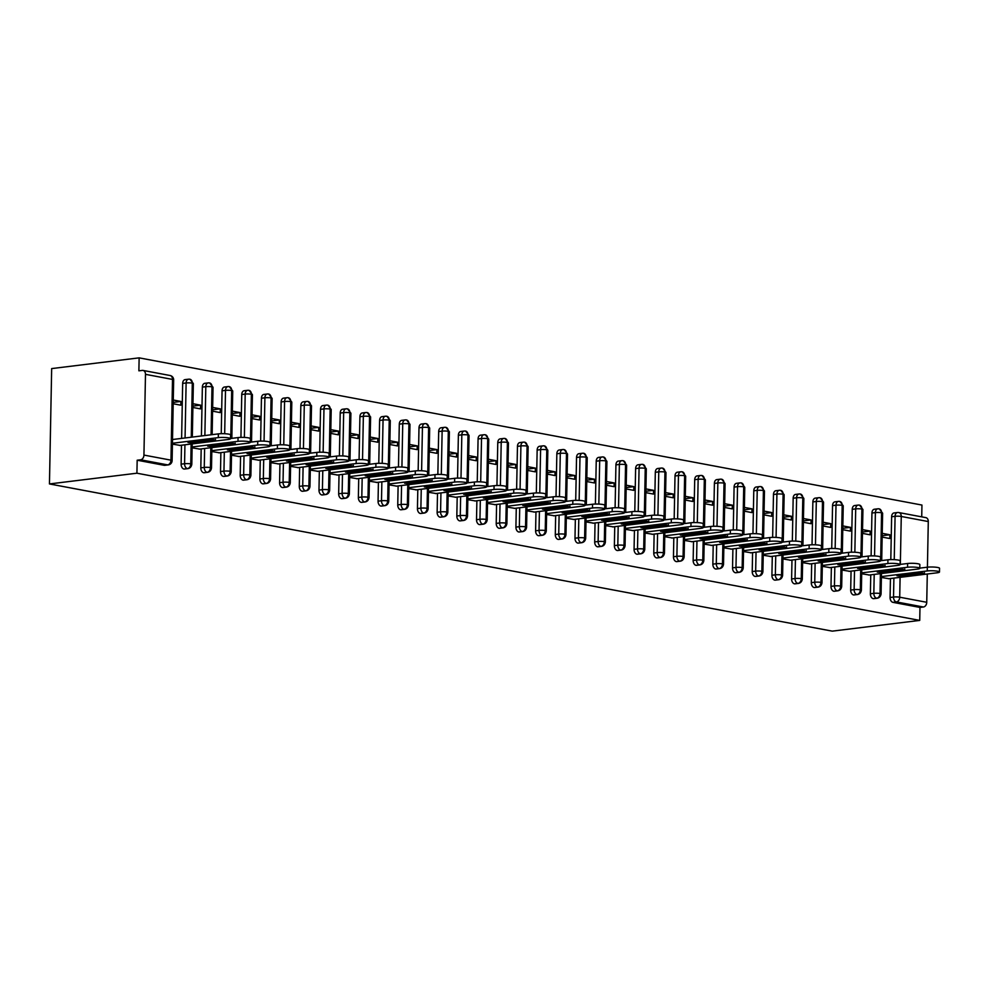 <?xml version="1.0" encoding="UTF-8"?>
<svg xmlns="http://www.w3.org/2000/svg" width="989" height="989" viewBox="0 0 989 989"><rect width="100%" height="100%" fill="white"/><g stroke="black" fill="none" stroke-linecap="round" stroke-linejoin="round"><path stroke-width="1.48" d="M921.723 516.864L921.946 505.058L139.14 357.857L51.663 368.588L49.45 483.942L832.256 631.143L919.733 620.412L136.915 473.199L49.45 483.942M145.482 374.337L143.937 455.076L170.961 460.157L172.506 379.417L145.482 374.337A4.376 3.19 -79.3 0 0 143.059 370.43A4.376 3.19 -79.3 0 0 142.329 370.405L138.88 370.826L139.14 357.857M164.199 465.312L167.648 464.879A4.376 2.93 83 0 0 168.266 464.904L164.817 465.325A4.376 2.93 -97 0 1 164.199 465.312L137.174 460.219L136.915 473.199M168.266 464.904A4.376 4.376 0 0 0 172.111 460.639A4.376 0.68 1.1 0 0 170.961 460.157A4.376 3.19 -79.3 0 1 167.648 464.879L140.611 459.798L137.174 460.219M140.611 459.798A4.376 3.19 -79.3 0 0 143.937 455.076M900.089 577.341L899.718 597.208L926.742 602.289L927.286 574.016M927.422 567.192L928.288 521.549L901.263 516.468L900.349 564.398M894.241 559.638L895.082 516.307A4.376 2.93 -97 0 1 897.493 512.512A4.376 2.93 -97 0 1 898.111 512.537A4.376 3.19 100.7 0 1 898.84 512.562L925.865 517.643A4.376 3.19 100.7 0 1 928.288 521.549M926.742 602.289A4.376 3.19 100.7 0 1 923.429 607.011L919.98 607.431L919.733 620.412M180.047 445.384L172.42 444.135M173.199 403.759L180.814 405.193L180.888 401.447L173.223 402.387M180.888 401.447L173.273 400.013M891.633 516.728A4.376 2.93 -97 0 1 894.056 512.932L897.493 512.512A4.376 4.376 0 0 1 898.84 512.562A4.376 3.19 100.7 0 1 901.263 516.468A4.376 0.68 1.1 0 0 895.082 516.307L891.633 516.728L890.805 559.601M890.446 578.528L890.075 597.467L893.524 597.047L893.895 578.108M919.98 607.431L892.956 602.35A4.376 2.93 -97 0 1 890.075 597.467M874.548 555.942L875.389 512.599L871.939 513.019A4.376 2.93 -97 0 1 874.363 509.236L877.799 508.816A4.376 2.93 -97 0 1 878.417 508.828A4.376 3.19 100.7 0 1 879.147 508.853A4.376 3.19 100.7 0 1 879.258 508.878A4.376 3.19 100.7 0 1 881.57 512.759L880.655 560.689M880.395 573.645L880.025 593.499A4.376 3.19 100.7 0 1 876.711 598.221A4.376 2.93 83 0 0 877.218 598.234L873.781 598.654A4.376 2.93 -97 0 1 873.262 598.654A4.376 2.93 -97 0 1 870.382 593.771L873.831 593.351L874.202 574.399M871.939 513.019L871.111 555.892M870.753 574.832L870.382 593.771M889.012 578.713L881.384 577.465M882.163 537.089L889.779 538.523L889.853 534.765L882.237 533.343M854.855 552.233L855.695 508.902L852.246 509.323A4.376 2.93 -97 0 1 854.669 505.527L858.106 505.107A4.376 2.93 -97 0 1 858.724 505.132A4.376 3.19 100.7 0 1 859.453 505.144A4.376 3.19 100.7 0 1 859.565 505.169A4.376 3.19 100.7 0 1 861.876 509.051L860.962 556.992M860.702 569.936L860.331 589.803A4.376 3.19 100.7 0 1 857.018 594.525A4.376 2.93 83 0 0 857.525 594.525L854.088 594.945A4.376 2.93 -97 0 1 853.569 594.945A4.376 2.93 -97 0 1 850.688 590.062L854.137 589.642L854.508 570.702M852.246 509.323L851.418 552.196M851.059 571.123L850.688 590.062M869.319 575.005L861.691 573.756M862.47 533.38L870.085 534.814L870.159 531.068L862.544 529.634M835.161 548.524L836.002 505.194L832.553 505.614A4.376 2.93 -97 0 1 834.976 501.831L838.425 501.398A4.376 2.93 -97 0 1 839.031 501.423A4.376 3.19 100.7 0 1 839.76 501.448A4.376 3.19 100.7 0 1 839.871 501.472A4.376 3.19 100.7 0 1 842.183 505.354L841.268 553.284M841.009 566.24L840.638 586.094A4.376 3.19 100.7 0 1 837.324 590.816A4.376 2.93 83 0 0 837.831 590.829L834.395 591.249A4.376 2.93 -97 0 1 833.875 591.249A4.376 2.93 -97 0 1 830.995 586.366L834.444 585.933L834.815 566.994M832.553 505.614L831.724 548.487M831.366 567.426L830.995 586.366M849.625 571.296L841.998 570.047M842.776 529.684L850.392 531.118L850.466 527.36L842.851 525.925M815.468 544.828L816.308 501.485L812.859 501.918A4.376 2.93 -97 0 1 815.282 498.122L818.731 497.702A4.376 2.93 -97 0 1 819.337 497.727A4.376 3.19 100.7 0 1 820.066 497.739A4.376 3.19 100.7 0 1 820.178 497.764A4.376 3.19 100.7 0 1 822.489 501.646L821.575 549.587M821.327 562.531L820.944 582.397A4.376 3.19 100.7 0 1 817.631 587.12A4.376 2.93 83 0 0 818.138 587.12L814.701 587.54A4.376 2.93 -97 0 1 814.182 587.54A4.376 2.93 -97 0 1 811.301 582.657L814.751 582.237L815.121 563.297M812.859 501.918L812.031 544.791M811.672 563.718L811.301 582.657M829.932 567.599L822.304 566.351M823.083 525.975L830.698 527.409L830.772 523.663L823.157 522.229M795.774 541.119L796.615 497.788L793.166 498.209A4.376 2.93 -97 0 1 795.589 494.413L799.038 493.993A4.376 2.93 -97 0 1 799.644 494.018A4.376 3.19 100.7 0 1 800.373 494.043A4.376 3.19 100.7 0 1 800.484 494.067A4.376 3.19 100.7 0 1 802.796 497.949L801.881 545.879M801.634 558.834L801.251 578.689A4.376 3.19 100.7 0 1 797.938 583.411A4.376 2.93 83 0 0 798.444 583.423L795.008 583.844A4.376 2.93 -97 0 1 794.488 583.831A4.376 2.93 -97 0 1 791.608 578.961L795.057 578.528L795.428 559.589M793.166 498.209L792.337 541.082M791.979 560.009L791.608 578.961M810.238 563.891L802.611 562.642M803.389 522.279L811.005 523.7L811.079 519.954L803.464 518.52M776.081 537.423L776.921 494.08L773.472 494.512A4.376 2.93 -97 0 1 775.895 490.717L779.344 490.297A4.376 2.93 -97 0 1 779.95 490.309A4.376 3.19 100.7 0 1 780.68 490.334A4.376 3.19 100.7 0 1 780.791 490.359A4.376 3.19 100.7 0 1 783.103 494.24L782.188 542.17M781.94 555.126L781.557 574.992A4.376 3.19 100.7 0 1 778.244 579.715A4.376 2.93 83 0 0 778.751 579.715L775.314 580.135A4.376 2.93 -97 0 1 774.795 580.135A4.376 2.93 -97 0 1 771.914 575.252L775.364 574.832L775.735 555.892M773.472 494.512L772.644 537.386M772.285 556.312L771.914 575.252M790.545 560.194L782.917 558.946M783.696 518.57L791.311 520.004L791.385 516.258L783.77 514.824M756.387 533.714L757.228 490.383L753.779 490.804A4.376 2.93 -97 0 1 756.202 487.008L759.651 486.588A4.376 2.93 -97 0 1 760.257 486.613A4.376 3.19 100.7 0 1 760.986 486.637A4.376 3.19 100.7 0 1 761.097 486.65A4.376 3.19 100.7 0 1 763.409 490.544L762.494 538.473M762.247 551.417L761.864 571.283A4.376 3.19 100.7 0 1 758.551 576.006A4.376 2.93 83 0 0 759.058 576.006L755.621 576.439A4.376 2.93 -97 0 1 755.101 576.426A4.376 2.93 -97 0 1 752.221 571.543L755.67 571.123L756.041 552.183M753.779 490.804L752.95 533.677M752.592 552.604L752.221 571.543M770.851 556.486L763.224 555.237M764.003 514.861L771.618 516.295L771.692 512.549L764.077 511.115M736.694 530.017L737.534 486.675L734.085 487.095A4.376 2.93 -97 0 1 736.508 483.312L739.957 482.892A4.376 2.93 -97 0 1 740.563 482.904A4.376 3.19 100.7 0 1 741.293 482.929A4.376 3.19 100.7 0 1 741.404 482.953A4.376 3.19 100.7 0 1 743.716 486.835L742.801 534.765M742.554 547.721L742.17 567.575A4.376 3.19 100.7 0 1 738.857 572.297A4.376 2.93 83 0 0 739.364 572.31L735.927 572.73A4.376 2.93 -97 0 1 735.408 572.73A4.376 2.93 -97 0 1 732.54 567.847L735.977 567.426L736.348 548.487M734.085 487.095L733.257 529.968M732.898 548.907L732.54 567.847M751.158 552.789L743.53 551.541M744.309 511.165L751.924 512.599L751.999 508.841L744.383 507.419M717 526.309L717.841 482.978L714.392 483.398A4.376 2.93 -97 0 1 716.815 479.603L720.264 479.183A4.376 2.93 -97 0 1 720.87 479.208A4.376 3.19 100.7 0 1 721.599 479.22A4.376 3.19 100.7 0 1 721.71 479.245A4.376 3.19 100.7 0 1 724.022 483.127L723.107 531.068M722.86 544.012L722.477 563.878A4.376 3.19 100.7 0 1 719.164 568.601A4.376 2.93 83 0 0 719.671 568.601L716.234 569.021A4.376 2.93 -97 0 1 715.715 569.021A4.376 2.93 -97 0 1 712.846 564.138L716.283 563.718L716.654 544.778M714.392 483.398L713.564 526.272M713.205 545.199L712.846 564.138M731.464 549.08L723.837 547.832M724.616 507.456L732.231 508.89L732.305 505.144L724.69 503.71M697.307 522.6L698.147 479.269L694.698 479.69A4.376 2.93 -97 0 1 697.121 475.907L700.571 475.474A4.376 2.93 -97 0 1 701.176 475.499A4.376 3.19 100.7 0 1 701.906 475.524A4.376 3.19 100.7 0 1 702.017 475.548A4.376 3.19 100.7 0 1 704.329 479.43L703.414 527.36M703.167 540.315L702.783 560.17A4.376 3.19 100.7 0 1 699.47 564.892A4.376 2.93 83 0 0 699.977 564.904L696.54 565.325A4.376 2.93 -97 0 1 696.021 565.325A4.376 2.93 -97 0 1 693.153 560.442L696.59 560.009L696.961 541.07M694.698 479.69L693.87 522.563M693.512 541.502L693.153 560.442M711.771 545.372L704.143 544.123M704.922 503.76L712.537 505.194L712.612 501.435L704.996 500.001M677.613 518.904L678.454 475.561L675.005 475.993A4.376 2.93 -97 0 1 677.428 472.198L680.877 471.778A4.376 2.93 -97 0 1 681.483 471.802A4.376 3.19 100.7 0 1 682.212 471.815A4.376 3.19 100.7 0 1 682.323 471.84A4.376 3.19 100.7 0 1 684.635 475.721L683.72 523.663M683.473 536.607L683.09 556.473A4.376 3.19 100.7 0 1 679.777 561.196A4.376 2.93 83 0 0 680.284 561.196L676.847 561.616A4.376 2.93 -97 0 1 676.328 561.616A4.376 2.93 -97 0 1 673.46 556.733L676.896 556.312L677.267 537.373M675.005 475.993L674.177 518.866M673.818 537.793L673.46 556.733M692.077 541.675L684.45 540.427M685.229 500.051L692.844 501.485L692.918 497.739L685.303 496.305M657.92 515.195L658.761 471.864L655.311 472.285A4.376 2.93 -97 0 1 657.734 468.489L661.184 468.069A4.376 2.93 -97 0 1 661.789 468.094A4.376 3.19 100.7 0 1 662.519 468.118A4.376 3.19 100.7 0 1 662.63 468.143A4.376 3.19 100.7 0 1 664.942 472.025L664.027 519.954M663.78 532.91L663.396 552.764A4.376 3.19 100.7 0 1 660.083 557.487A4.376 2.93 83 0 0 660.603 557.499L657.153 557.92A4.376 2.93 -97 0 1 656.634 557.907A4.376 2.93 -97 0 1 653.766 553.036L657.203 552.604L657.574 533.664M655.311 472.285L654.483 515.158M654.125 534.085L653.766 553.036M672.384 537.967L664.756 536.718M665.535 496.354L673.15 497.776L673.225 494.03L665.609 492.596M638.226 511.498L639.067 468.156L635.618 468.588A4.376 2.93 -97 0 1 638.041 464.793L641.49 464.373A4.376 2.93 -97 0 1 642.096 464.385A4.376 3.19 100.7 0 1 642.825 464.41A4.376 3.19 100.7 0 1 642.937 464.434A4.376 3.19 100.7 0 1 645.248 468.316L644.334 516.246M644.086 529.202L643.703 549.068A4.376 3.19 100.7 0 1 640.39 553.791A4.376 2.93 83 0 0 640.909 553.791L637.46 554.211A4.376 2.93 -97 0 1 636.941 554.211A4.376 2.93 -97 0 1 634.073 549.328L637.509 548.907L637.88 529.968M635.618 468.588L634.79 511.461M634.431 530.388L634.073 549.328M652.691 534.27L645.063 533.022M645.842 492.646L653.457 494.08L653.531 490.334L645.916 488.9M618.533 507.79L619.374 464.459L615.924 464.879A4.376 2.93 -97 0 1 618.348 461.084L621.797 460.664A4.376 2.93 -97 0 1 622.402 460.689A4.376 3.19 100.7 0 1 623.132 460.713A4.376 3.19 100.7 0 1 623.243 460.726A4.376 3.19 100.7 0 1 625.555 464.62L624.64 512.549M624.393 525.505L624.01 545.359A4.376 3.19 100.7 0 1 620.696 550.082A4.376 2.93 83 0 0 621.216 550.082L617.766 550.514A4.376 2.93 -97 0 1 617.247 550.502A4.376 2.93 -97 0 1 614.379 545.619L617.816 545.199L618.187 526.259M615.924 464.879L615.096 507.753M614.738 526.68L614.379 545.619M632.997 530.561L625.369 529.313M626.148 488.937L633.764 490.371L633.838 486.625L626.222 485.191M598.84 504.093L599.68 460.75L596.231 461.171A4.376 2.93 -97 0 1 598.654 457.388L602.103 456.967A4.376 2.93 -97 0 1 602.709 456.98A4.376 3.19 100.7 0 1 603.438 457.005A4.376 3.19 100.7 0 1 603.55 457.029A4.376 3.19 100.7 0 1 605.861 460.911L604.947 508.841M604.699 521.796L604.316 541.651A4.376 3.19 100.7 0 1 601.003 546.373A4.376 2.93 83 0 0 601.522 546.385L598.073 546.806A4.376 2.93 -97 0 1 597.554 546.806A4.376 2.93 -97 0 1 594.686 541.923L598.122 541.502L598.493 522.563M596.231 461.171L595.403 504.044M595.044 522.983L594.686 541.923M613.304 526.865L605.676 525.616M606.455 485.24L614.07 486.675L614.144 482.929L606.529 481.495M579.158 500.385L579.987 457.054L576.538 457.474A4.376 2.93 -97 0 1 578.961 453.679L582.41 453.259A4.376 2.93 -97 0 1 583.016 453.283A4.376 3.19 100.7 0 1 583.745 453.296A4.376 3.19 100.7 0 1 583.856 453.321A4.376 3.19 100.7 0 1 586.168 457.202L585.253 505.144M585.006 518.088L584.623 537.954A4.376 3.19 100.7 0 1 581.309 542.677A4.376 2.93 83 0 0 581.829 542.677L578.38 543.097A4.376 2.93 -97 0 1 577.86 543.097A4.376 2.93 -97 0 1 574.992 538.214L578.429 537.793L578.8 518.854M576.538 457.474L575.709 500.347M575.351 519.274L574.992 538.214M593.61 523.156L585.983 521.908M586.761 481.532L594.377 482.966L594.451 479.22L586.836 477.786M559.465 496.688L560.293 453.345L556.844 453.766A4.376 2.93 -97 0 1 559.267 449.983L562.716 449.55A4.376 2.93 -97 0 1 563.322 449.575A4.376 3.19 100.7 0 1 564.051 449.599A4.376 3.19 100.7 0 1 564.163 449.624A4.376 3.19 100.7 0 1 566.474 453.506L565.56 501.435M565.312 514.391L564.929 534.245A4.376 3.19 100.7 0 1 561.616 538.968A4.376 2.93 83 0 0 562.135 538.98L558.686 539.401A4.376 2.93 -97 0 1 558.167 539.401A4.376 2.93 -97 0 1 555.299 534.517L558.736 534.085L559.106 515.145M556.844 453.766L556.016 496.639M555.657 515.578L555.299 534.517M573.917 519.448L566.289 518.199M567.068 477.835L574.683 479.269L574.757 475.511L567.142 474.077M539.771 492.979L540.6 449.636L537.151 450.069A4.376 2.93 -97 0 1 539.574 446.274L543.023 445.854A4.376 2.93 -97 0 1 543.629 445.878A4.376 3.19 100.7 0 1 544.358 445.891A4.376 3.19 100.7 0 1 544.469 445.915A4.376 3.19 100.7 0 1 546.781 449.797L545.866 497.739M545.619 510.683L545.236 530.549A4.376 3.19 100.7 0 1 541.923 535.272A4.376 2.93 83 0 0 542.442 535.272L538.993 535.692A4.376 2.93 -97 0 1 538.473 535.692A4.376 2.93 -97 0 1 535.605 530.809L539.042 530.388L539.413 511.449M537.151 450.069L536.322 492.942M535.964 511.869L535.605 530.809M554.223 515.751L546.596 514.503M547.374 474.127L554.99 475.561L555.064 471.815L547.449 470.381M520.078 489.271L520.906 445.94L517.457 446.36A4.376 2.93 -97 0 1 519.88 442.565L523.329 442.145A4.376 2.93 -97 0 1 523.947 442.17A4.376 3.19 100.7 0 1 524.664 442.194A4.376 3.19 100.7 0 1 524.776 442.219A4.376 3.19 100.7 0 1 527.088 446.101L526.173 494.03M525.925 506.986L525.542 526.84A4.376 3.19 100.7 0 1 522.229 531.563A4.376 2.93 83 0 0 522.748 531.575L519.299 531.995A4.376 2.93 -97 0 1 518.78 531.983A4.376 2.93 -97 0 1 515.912 527.112L519.349 526.68L519.72 507.74M517.457 446.36L516.629 489.234M516.27 508.161L515.912 527.112M534.53 512.042L526.902 510.794M527.681 470.43L535.296 471.852L535.37 468.106L527.755 466.672M500.385 485.574L501.213 442.231L497.764 442.664A4.376 2.93 -97 0 1 500.187 438.869L503.636 438.448A4.376 2.93 -97 0 1 504.254 438.461A4.376 3.19 100.7 0 1 504.971 438.486A4.376 3.19 100.7 0 1 505.082 438.51A4.376 3.19 100.7 0 1 507.394 442.392L506.479 490.321M506.232 503.277L505.849 523.144A4.376 3.19 100.7 0 1 502.536 527.866A4.376 2.93 83 0 0 503.055 527.866L499.606 528.287A4.376 2.93 -97 0 1 499.086 528.287A4.376 2.93 -97 0 1 496.218 523.404L499.655 522.983L500.026 504.044M497.764 442.664L496.935 485.537M496.577 504.464L496.218 523.404M514.836 508.346L507.209 507.097M507.987 466.721L515.603 468.156L515.677 464.41L508.062 462.976M480.691 481.866L481.519 438.535L478.07 438.955A4.376 2.93 -97 0 1 480.493 435.16L483.942 434.74A4.376 2.93 -97 0 1 484.561 434.764A4.376 3.19 100.7 0 1 485.278 434.789A4.376 3.19 100.7 0 1 485.389 434.801A4.376 3.19 100.7 0 1 487.701 438.696L486.786 486.625M486.539 499.581L486.155 519.435A4.376 3.19 100.7 0 1 482.842 524.158A4.376 2.93 83 0 0 483.361 524.158L479.912 524.59A4.376 2.93 -97 0 1 479.393 524.578A4.376 2.93 -97 0 1 476.525 519.695L479.962 519.274L480.333 500.335M478.07 438.955L477.242 481.828M476.883 500.755L476.525 519.695M495.143 504.637L487.515 503.389M488.294 463.013L495.909 464.447L495.983 460.701L488.368 459.267M460.998 478.169L461.826 434.826L458.377 435.247A4.376 2.93 -97 0 1 460.8 431.464L464.249 431.043A4.376 2.93 -97 0 1 464.867 431.056A4.376 3.19 100.7 0 1 465.584 431.08A4.376 3.19 100.7 0 1 465.695 431.105A4.376 3.19 100.7 0 1 468.007 434.987L467.092 482.916M466.845 495.872L466.462 515.726A4.376 3.19 100.7 0 1 463.149 520.449A4.376 2.93 83 0 0 463.668 520.461L460.219 520.882A4.376 2.93 -97 0 1 459.7 520.882A4.376 2.93 -97 0 1 456.831 515.998L460.268 515.578L460.639 496.639M458.377 435.247L457.548 478.132M457.19 497.059L456.831 515.998M475.449 500.941L467.822 499.692M468.601 459.316L476.216 460.75L476.29 457.005L468.675 455.57M441.304 474.46L442.132 431.13L438.683 431.55A4.376 2.93 -97 0 1 441.106 427.755L444.556 427.335A4.376 2.93 -97 0 1 445.174 427.359A4.376 3.19 100.7 0 1 445.891 427.372A4.376 3.19 100.7 0 1 446.002 427.396A4.376 3.19 100.7 0 1 448.314 431.291L447.399 479.22M447.152 492.163L446.768 512.03A4.376 3.19 100.7 0 1 443.455 516.753A4.376 2.93 83 0 0 443.974 516.753L440.525 517.173A4.376 2.93 -97 0 1 440.006 517.173A4.376 2.93 -97 0 1 437.138 512.29L440.575 511.869L440.946 492.93M438.683 431.55L437.855 474.423M437.497 493.35L437.138 512.29M455.756 497.232L448.128 495.983M448.907 455.608L456.522 457.042L456.597 453.296L448.981 451.862M421.611 470.764L422.439 427.421L418.99 427.841A4.376 2.93 -97 0 1 421.413 424.058L424.862 423.626A4.376 2.93 -97 0 1 425.48 423.651A4.376 3.19 100.7 0 1 426.197 423.675A4.376 3.19 100.7 0 1 426.308 423.7A4.376 3.19 100.7 0 1 428.62 427.582L427.705 475.511M427.458 488.467L427.075 508.321A4.376 3.19 100.7 0 1 423.762 513.044A4.376 2.93 83 0 0 424.281 513.056L420.832 513.476A4.376 2.93 -97 0 1 420.313 513.476A4.376 2.93 -97 0 1 417.445 508.593L420.881 508.161L421.252 489.221M418.99 427.841L418.162 470.715M417.803 489.654L417.445 508.593M436.062 493.523L428.435 492.275M429.214 451.911L436.829 453.345L436.903 449.587L429.288 448.165M401.917 467.055L402.746 423.725L399.296 424.145A4.376 2.93 -97 0 1 401.719 420.35L405.169 419.929A4.376 2.93 -97 0 1 405.787 419.954A4.376 3.19 100.7 0 1 406.504 419.966A4.376 3.19 100.7 0 1 406.615 419.991A4.376 3.19 100.7 0 1 408.927 423.873L408.012 471.815M407.765 484.758L407.381 504.625A4.376 3.19 100.7 0 1 404.068 509.347A4.376 2.93 83 0 0 404.588 509.347L401.138 509.768A4.376 2.93 -97 0 1 400.619 509.768A4.376 2.93 -97 0 1 397.751 504.885L401.188 504.464L401.559 485.525M399.296 424.145L398.468 467.018M398.11 485.945L397.751 504.885M416.369 489.827L408.741 488.578M409.52 448.202L417.135 449.636L417.21 445.891L409.594 444.457M382.224 463.347L383.052 420.016L379.603 420.436A4.376 2.93 -97 0 1 382.026 416.653L385.475 416.221A4.376 2.93 -97 0 1 386.093 416.245A4.376 3.19 100.7 0 1 386.81 416.27A4.376 3.19 100.7 0 1 386.922 416.295A4.376 3.19 100.7 0 1 389.233 420.177L388.318 468.106M388.071 481.062L387.688 500.916A4.376 3.19 100.7 0 1 384.375 505.639A4.376 2.93 83 0 0 384.894 505.651L381.445 506.071A4.376 2.93 -97 0 1 380.926 506.059A4.376 2.93 -97 0 1 378.058 501.188L381.494 500.755L381.865 481.816M379.603 420.436L378.775 463.309M378.416 482.236L378.058 501.188M396.676 486.118L389.048 484.87M389.827 444.506L397.442 445.928L397.516 442.182L389.901 440.748M362.53 459.65L363.359 416.307L359.909 416.74A4.376 2.93 -97 0 1 362.333 412.945L365.782 412.524A4.376 2.93 -97 0 1 366.4 412.537A4.376 3.19 100.7 0 1 367.117 412.561A4.376 3.19 100.7 0 1 367.228 412.586A4.376 3.19 100.7 0 1 369.54 416.468L368.625 464.397M368.378 477.353L367.995 497.22A4.376 3.19 100.7 0 1 364.681 501.942A4.376 2.93 83 0 0 365.201 501.942L361.751 502.363A4.376 2.93 -97 0 1 361.232 502.363A4.376 2.93 -97 0 1 358.364 497.479L361.801 497.059L362.172 478.12M359.909 416.74L359.081 459.613M358.723 478.54L358.364 497.479M376.982 482.422L369.354 481.173M370.133 440.797L377.749 442.231L377.823 438.486L370.207 437.051M342.837 455.941L343.665 412.611L340.216 413.031A4.376 2.93 -97 0 1 342.639 409.236L346.088 408.816A4.376 2.93 -97 0 1 346.706 408.84A4.376 3.19 100.7 0 1 347.423 408.865A4.376 3.19 100.7 0 1 347.535 408.89A4.376 3.19 100.7 0 1 349.846 412.772L348.932 460.701M348.684 473.657L348.301 493.511A4.376 3.19 100.7 0 1 344.988 498.233A4.376 2.93 83 0 0 345.507 498.233L342.058 498.666A4.376 2.93 -97 0 1 341.539 498.654A4.376 2.93 -97 0 1 338.671 493.771L342.12 493.35L342.478 474.411M340.216 413.031L339.388 455.904M339.029 474.831L338.671 493.771M357.289 478.713L349.661 477.464M350.44 437.089L358.055 438.523L358.129 434.777L350.514 433.343M323.143 452.245L323.972 408.902L320.523 409.322A4.376 2.93 -97 0 1 322.946 405.539L326.395 405.119A4.376 2.93 -97 0 1 327.013 405.131A4.376 3.19 100.7 0 1 327.73 405.156A4.376 3.19 100.7 0 1 327.841 405.181A4.376 3.19 100.7 0 1 330.153 409.063L329.238 456.992M328.991 469.948L328.608 489.802A4.376 3.19 100.7 0 1 325.294 494.525A4.376 2.93 83 0 0 325.814 494.537L322.365 494.957A4.376 2.93 -97 0 1 321.845 494.957A4.376 2.93 -97 0 1 318.977 490.074L322.426 489.654L322.785 470.715M320.523 409.322L319.694 452.208M319.336 471.135L318.977 490.074M337.595 475.017L329.967 473.768M330.746 433.392L338.362 434.826L338.436 431.08L330.821 429.646M303.45 448.536L304.278 405.206L300.829 405.626A4.376 2.93 -97 0 1 303.252 401.831L306.701 401.41A4.376 2.93 -97 0 1 307.319 401.435A4.376 3.19 100.7 0 1 308.036 401.447A4.376 3.19 100.7 0 1 308.148 401.472A4.376 3.19 100.7 0 1 310.459 405.366L309.545 453.296M309.297 466.239L308.914 486.106A4.376 3.19 100.7 0 1 305.601 490.828A4.376 2.93 83 0 0 306.12 490.828L302.671 491.261A4.376 2.93 -97 0 1 302.152 491.249A4.376 2.93 -97 0 1 299.284 486.365L302.733 485.945L303.091 467.006M300.829 405.626L300.013 448.499M299.642 467.426L299.284 486.365M317.902 471.308L310.274 470.059M311.053 429.683L318.668 431.117L318.742 427.372L311.127 425.938M283.756 444.84L284.585 401.497L281.136 401.917A4.376 2.93 -97 0 1 283.559 398.134L287.008 397.702A4.376 2.93 -97 0 1 287.626 397.726A4.376 3.19 100.7 0 1 288.343 397.751A4.376 3.19 100.7 0 1 288.454 397.776A4.376 3.19 100.7 0 1 290.766 401.658L289.851 449.587M289.604 462.543L289.221 482.397A4.376 3.19 100.7 0 1 285.908 487.12A4.376 2.93 83 0 0 286.427 487.132L282.978 487.552A4.376 2.93 -97 0 1 282.458 487.552A4.376 2.93 -97 0 1 279.59 482.669L283.039 482.249L283.398 463.297M281.136 401.917L280.32 444.79M279.949 463.73L279.59 482.669M298.208 467.599L290.581 466.351M291.359 425.987L298.975 427.421L299.049 423.663L291.434 422.241M264.063 441.131L264.891 397.801L261.442 398.221A4.376 2.93 -97 0 1 263.865 394.426L267.314 394.005A4.376 2.93 -97 0 1 267.932 394.03A4.376 3.19 100.7 0 1 268.649 394.042A4.376 3.19 100.7 0 1 268.761 394.067A4.376 3.19 100.7 0 1 271.073 397.949L270.158 445.891M269.91 458.834L269.527 478.701A4.376 3.19 100.7 0 1 266.214 483.423A4.376 2.93 83 0 0 266.733 483.423L263.284 483.844A4.376 2.93 -97 0 1 262.765 483.844A4.376 2.93 -97 0 1 259.897 478.96L263.346 478.54L263.704 459.601M261.442 398.221L260.626 441.094M260.255 460.021L259.897 478.96M278.515 463.903L270.887 462.654M271.666 422.278L279.281 423.712L279.355 419.966L271.74 418.532M244.37 437.422L245.198 394.092L241.749 394.512A4.376 2.93 -97 0 1 244.172 390.729L247.621 390.296A4.376 2.93 -97 0 1 248.239 390.321A4.376 3.19 100.7 0 1 248.956 390.346A4.376 3.19 100.7 0 1 249.067 390.371A4.376 3.19 100.7 0 1 251.379 394.252L250.464 442.182M250.217 455.138L249.834 474.992A4.376 3.19 100.7 0 1 246.521 479.714A4.376 2.93 83 0 0 247.04 479.727L243.591 480.147A4.376 2.93 -97 0 1 243.071 480.135A4.376 2.93 -97 0 1 240.203 475.264L243.653 474.831L244.011 455.892M241.749 394.512L240.933 437.385M240.562 456.312L240.203 475.264M258.821 460.194L251.194 458.945M251.972 418.582L259.588 420.004L259.662 416.258L252.047 414.824M224.676 433.726L225.504 390.383L222.055 390.816A4.376 2.93 -97 0 1 224.478 387.02L227.927 386.6A4.376 2.93 -97 0 1 228.546 386.612A4.376 3.19 100.7 0 1 229.263 386.637A4.376 3.19 100.7 0 1 229.374 386.662A4.376 3.19 100.7 0 1 231.686 390.544L230.771 438.486M230.524 451.429L230.14 471.296A4.376 3.19 100.7 0 1 226.827 476.018A4.376 2.93 83 0 0 227.346 476.018L223.897 476.438A4.376 2.93 -97 0 1 223.378 476.438A4.376 2.93 -97 0 1 220.51 471.555L223.959 471.135L224.318 452.196M222.055 390.816L221.239 433.689M220.868 452.616L220.51 471.555M239.128 456.498L231.5 455.249M232.279 414.873L239.894 416.307L239.968 412.561L232.353 411.127M204.871 435.543L205.811 386.687L202.362 387.107A4.376 2.93 -97 0 1 204.785 383.312L208.234 382.891A4.376 2.93 -97 0 1 208.852 382.916A4.376 3.19 100.7 0 1 209.569 382.941A4.376 3.19 100.7 0 1 209.68 382.966A4.376 3.19 100.7 0 1 211.992 386.847L211.077 434.777M210.83 447.733L210.447 467.587A4.376 3.19 100.7 0 1 207.134 472.309A4.376 2.93 83 0 0 207.653 472.309L204.204 472.742A4.376 2.93 -97 0 1 203.685 472.73A4.376 2.93 -97 0 1 200.816 467.846L204.266 467.426L204.624 448.487M202.362 387.107L201.422 435.964M201.175 448.907L200.816 467.846M219.434 452.789L211.807 451.54M212.586 411.164L220.201 412.598L220.275 408.853L212.66 407.419M185.067 437.966L186.117 382.978L182.668 383.398A4.376 2.93 -97 0 1 185.091 379.615L188.54 379.195A4.376 2.93 -97 0 1 189.159 379.207A4.376 3.19 100.7 0 1 189.876 379.232A4.376 3.19 100.7 0 1 189.987 379.257A4.376 3.19 100.7 0 1 192.299 383.139L191.26 437.212M191.137 444.024L190.753 463.89A4.376 3.19 100.7 0 1 187.44 468.601A4.376 2.93 83 0 0 187.959 468.613L184.51 469.033A4.376 2.93 -97 0 1 183.991 469.033A4.376 2.93 -97 0 1 181.123 464.15L184.572 463.73L184.931 444.79M182.668 383.398L181.617 438.387M181.482 445.211L181.123 464.15M199.741 449.093L192.126 447.844M192.892 407.468L200.507 408.902L200.582 405.156L192.966 403.722M187.959 468.613C190.086 468.205 191.372 466.783 191.804 464.348A4.376 0.68 1.1 0 0 190.753 463.89A4.376 0.68 1.1 0 0 184.572 463.73A4.376 2.93 83 0 0 187.44 468.601L183.991 469.033M200.582 405.156L192.917 406.096M220.275 408.853L212.61 409.792M239.968 412.561L232.304 413.501M259.662 416.258L251.997 417.197M279.355 419.966L271.691 420.906M299.049 423.663L291.384 424.602M318.742 427.372L311.078 428.311M338.436 431.08L330.771 432.02M358.129 434.777L350.465 435.716M377.823 438.486L370.158 439.425M397.516 442.182L389.851 443.121M417.21 445.891L409.545 446.83M436.903 449.587L429.238 450.527M456.597 453.296L448.932 454.235M476.29 457.005L468.625 457.944M495.983 460.701L488.319 461.64M515.677 464.41L508.012 465.349M535.37 468.106L527.706 469.046M555.064 471.815L547.399 472.754M574.757 475.511L567.093 476.451M594.451 479.22L586.786 480.159M614.144 482.929L606.48 483.868M633.838 486.625L626.173 487.565M653.531 490.334L645.866 491.273M673.225 494.03L665.56 494.97M692.918 497.739L685.253 498.679M712.612 501.435L704.947 502.375M732.305 505.144L724.64 506.084M751.999 508.841L744.334 509.792M771.692 512.549L764.027 513.489M791.385 516.258L783.721 517.198M811.079 519.954L803.414 520.894M830.772 523.663L823.108 524.603M850.466 527.36L842.801 528.299M870.159 531.068L862.495 532.008M889.853 534.765L882.188 535.717M207.653 472.309C209.779 471.914 211.065 470.492 211.498 468.044A4.376 0.68 1.1 0 0 210.447 467.587A4.376 0.68 1.1 0 0 204.266 467.426A4.376 2.93 83 0 0 207.134 472.309L203.685 472.73M227.346 476.018C229.473 475.61 230.758 474.188 231.191 471.753A4.376 0.68 1.1 0 0 230.14 471.296A4.376 0.68 1.1 0 0 223.959 471.135A4.376 2.93 83 0 0 226.827 476.018L223.378 476.438M247.04 479.727C249.166 479.319 250.452 477.897 250.885 475.462A4.376 0.68 1.1 0 0 249.834 474.992A4.376 0.68 1.1 0 0 243.653 474.831A4.376 2.93 83 0 0 246.521 479.714L243.071 480.135M266.733 483.423C268.86 483.015 270.145 481.594 270.578 479.158A4.376 0.68 1.1 0 0 269.527 478.701A4.376 0.68 1.1 0 0 263.346 478.54A4.376 2.93 83 0 0 266.214 483.423L262.765 483.844M286.427 487.132C288.553 486.724 289.839 485.302 290.272 482.867A4.376 0.68 1.1 0 0 289.221 482.397A4.376 0.68 1.1 0 0 283.039 482.249A4.376 2.93 83 0 0 285.908 487.12L282.458 487.552M306.12 490.828C308.247 490.42 309.532 488.999 309.965 486.563A4.376 0.68 1.1 0 0 308.914 486.106A4.376 0.68 1.1 0 0 302.733 485.945A4.376 2.93 83 0 0 305.601 490.828L302.152 491.249M325.814 494.537C327.94 494.129 329.226 492.707 329.658 490.272A4.376 0.68 1.1 0 0 328.608 489.802A4.376 0.68 1.1 0 0 322.426 489.654A4.376 2.93 83 0 0 325.294 494.525L321.845 494.957M345.507 498.233C347.634 497.826 348.919 496.404 349.352 493.968A4.376 0.68 1.1 0 0 348.301 493.511A4.376 0.68 1.1 0 0 342.12 493.35A4.376 2.93 83 0 0 344.988 498.233L341.539 498.654M365.201 501.942C367.327 501.534 368.613 500.113 369.045 497.677A4.376 0.68 1.1 0 0 367.995 497.22A4.376 0.68 1.1 0 0 361.801 497.059A4.376 2.93 83 0 0 364.681 501.942L361.232 502.363M384.894 505.651C387.02 505.243 388.306 503.821 388.739 501.386A4.376 0.68 1.1 0 0 387.688 500.916A4.376 0.68 1.1 0 0 381.494 500.755A4.376 2.93 83 0 0 384.375 505.639L380.926 506.059M404.588 509.347C406.714 508.939 408 507.518 408.432 505.082A4.376 0.68 1.1 0 0 407.381 504.625A4.376 0.68 1.1 0 0 401.188 504.464A4.376 2.93 83 0 0 404.068 509.347L400.619 509.768M424.281 513.056C426.407 512.648 427.693 511.226 428.126 508.791A4.376 0.68 1.1 0 0 427.075 508.321A4.376 0.68 1.1 0 0 420.881 508.161A4.376 2.93 83 0 0 423.762 513.044L420.313 513.476M443.974 516.753C446.101 516.345 447.387 514.923 447.819 512.487A4.376 0.68 1.1 0 0 446.768 512.03A4.376 0.68 1.1 0 0 440.575 511.869A4.376 2.93 83 0 0 443.455 516.753L440.006 517.173M463.668 520.461C465.794 520.053 467.08 518.632 467.513 516.196A4.376 0.68 1.1 0 0 466.462 515.726A4.376 0.68 1.1 0 0 460.268 515.578A4.376 2.93 83 0 0 463.149 520.449L459.7 520.882M483.361 524.158C485.488 523.75 486.773 522.328 487.206 519.893A4.376 0.68 1.1 0 0 486.155 519.435A4.376 0.68 1.1 0 0 479.962 519.274A4.376 2.93 83 0 0 482.842 524.158L479.393 524.578M503.055 527.866C505.181 527.458 506.467 526.037 506.9 523.601A4.376 0.68 1.1 0 0 505.849 523.144A4.376 0.68 1.1 0 0 499.655 522.983A4.376 2.93 83 0 0 502.536 527.866L499.086 528.287M522.748 531.575C524.875 531.167 526.16 529.745 526.593 527.31A4.376 0.68 1.1 0 0 525.542 526.84A4.376 0.68 1.1 0 0 519.349 526.68A4.376 2.93 83 0 0 522.229 531.563L518.78 531.983M542.442 535.272C544.568 534.864 545.854 533.442 546.287 531.006A4.376 0.68 1.1 0 0 545.236 530.549A4.376 0.68 1.1 0 0 539.042 530.388A4.376 2.93 83 0 0 541.923 535.272L538.473 535.692M562.135 538.98C564.262 538.572 565.547 537.151 565.98 534.715A4.376 0.68 1.1 0 0 564.929 534.245A4.376 0.68 1.1 0 0 558.736 534.085A4.376 2.93 83 0 0 561.616 538.968L558.167 539.401M581.829 542.677C583.955 542.269 585.241 540.847 585.673 538.412A4.376 0.68 1.1 0 0 584.623 537.954A4.376 0.68 1.1 0 0 578.429 537.793A4.376 2.93 83 0 0 581.309 542.677L577.86 543.097M601.522 546.385C603.649 545.977 604.934 544.556 605.367 542.12A4.376 0.68 1.1 0 0 604.316 541.651A4.376 0.68 1.1 0 0 598.122 541.502A4.376 2.93 83 0 0 601.003 546.373L597.554 546.806M621.216 550.082C623.342 549.674 624.628 548.252 625.06 545.817A4.376 0.68 1.1 0 0 624.01 545.359A4.376 0.68 1.1 0 0 617.816 545.199A4.376 2.93 83 0 0 620.696 550.082L617.247 550.502M640.909 553.791C643.035 553.383 644.321 551.961 644.754 549.525A4.376 0.68 1.1 0 0 643.703 549.068A4.376 0.68 1.1 0 0 637.509 548.907A4.376 2.93 83 0 0 640.39 553.791L636.941 554.211M660.603 557.499C662.729 557.091 664.015 555.67 664.447 553.234A4.376 0.68 1.1 0 0 663.396 552.764A4.376 0.68 1.1 0 0 657.203 552.604A4.376 2.93 83 0 0 660.083 557.487L656.634 557.907M680.284 561.196C682.422 560.788 683.708 559.366 684.141 556.931A4.376 0.68 1.1 0 0 683.09 556.473A4.376 0.68 1.1 0 0 676.896 556.312A4.376 2.93 83 0 0 679.777 561.196L676.328 561.616M699.977 564.904C702.116 564.496 703.402 563.075 703.834 560.639A4.376 0.68 1.1 0 0 702.783 560.17A4.376 0.68 1.1 0 0 696.59 560.009A4.376 2.93 83 0 0 699.47 564.892L696.021 565.325M719.671 568.601C721.809 568.193 723.095 566.771 723.528 564.336A4.376 0.68 1.1 0 0 722.477 563.878A4.376 0.68 1.1 0 0 716.283 563.718A4.376 2.93 83 0 0 719.164 568.601L715.715 569.021M739.364 572.31C741.503 571.902 742.788 570.48 743.221 568.045A4.376 0.68 1.1 0 0 742.17 567.575A4.376 0.68 1.1 0 0 735.977 567.426A4.376 2.93 83 0 0 738.857 572.297L735.408 572.73M759.058 576.006C761.196 575.598 762.482 574.176 762.915 571.741A4.376 0.68 1.1 0 0 761.864 571.283A4.376 0.68 1.1 0 0 755.67 571.123A4.376 2.93 83 0 0 758.551 576.006L755.101 576.426M778.751 579.715C780.89 579.307 782.175 577.885 782.608 575.45A4.376 0.68 1.1 0 0 781.557 574.992A4.376 0.68 1.1 0 0 775.364 574.832A4.376 2.93 83 0 0 778.244 579.715L774.795 580.135M798.444 583.423C800.583 583.016 801.869 581.594 802.302 579.158A4.376 0.68 1.1 0 0 801.251 578.689A4.376 0.68 1.1 0 0 795.057 578.528A4.376 2.93 83 0 0 797.938 583.411L794.488 583.831M818.138 587.12C820.277 586.712 821.562 585.29 821.995 582.855A4.376 0.68 1.1 0 0 820.944 582.397A4.376 0.68 1.1 0 0 814.751 582.237A4.376 2.93 83 0 0 817.631 587.12L814.182 587.54M837.831 590.829C839.97 590.421 841.256 588.999 841.688 586.564A4.376 0.68 1.1 0 0 840.638 586.094A4.376 0.68 1.1 0 0 834.444 585.933A4.376 2.93 83 0 0 837.324 590.816L833.875 591.249M857.525 594.525C859.664 594.117 860.949 592.695 861.382 590.26A4.376 0.68 1.1 0 0 860.331 589.803A4.376 0.68 1.1 0 0 854.137 589.642A4.376 2.93 83 0 0 857.018 594.525L853.569 594.945M877.218 598.234C879.357 597.826 880.643 596.404 881.075 593.969A4.376 0.68 1.1 0 0 880.025 593.499A4.376 0.68 1.1 0 0 873.831 593.351A4.376 2.93 83 0 0 876.711 598.221L873.262 598.654M218.371 433.887A7.294 1.125 1.1 0 1 226.246 433.825A7.294 1.125 1.1 0 1 230.585 434.95L230.511 438.696A7.294 1.125 -178.9 0 0 226.172 437.583A7.294 1.125 -178.9 0 0 218.297 437.633L218.371 433.887L172.519 439.512M179.454 445.458L228.138 439.487A7.294 1.125 -178.9 0 0 230.511 438.696M172.445 443.257L218.297 437.633M215.491 440.117L192.867 442.887L187.984 442.466L211.559 439.376L215.491 440.117L215.503 439.45M238.065 437.583A7.294 1.125 1.1 0 1 245.94 437.534A7.294 1.125 1.1 0 1 250.279 438.646L250.205 442.404A7.294 1.125 -178.9 0 0 245.865 441.279A7.294 1.125 -178.9 0 0 237.99 441.329L238.065 437.583L230.524 438.51M199.148 449.167L247.831 443.183A7.294 1.125 -178.9 0 0 250.205 442.404M192.138 446.966L237.99 441.329M235.184 443.814L212.561 446.595L207.678 446.175L231.253 443.084L235.184 443.814L235.197 443.159M257.758 441.292A7.294 1.125 1.1 0 1 265.633 441.242A7.294 1.125 1.1 0 1 269.972 442.355L269.898 446.101A7.294 1.125 -178.9 0 0 265.559 444.988A7.294 1.125 -178.9 0 0 257.684 445.038L257.758 441.292L250.217 442.219M218.841 452.863L267.525 446.892A7.294 1.125 -178.9 0 0 269.898 446.101M211.831 450.663L257.684 445.038M254.878 447.523L232.254 450.304L227.371 449.871L250.946 446.781L254.878 447.523L254.89 446.855M277.452 444.988A7.294 1.125 1.1 0 1 285.327 444.939A7.294 1.125 1.1 0 1 289.666 446.051L289.592 449.81A7.294 1.125 -178.9 0 0 285.252 448.685A7.294 1.125 -178.9 0 0 277.377 448.734L277.452 444.988L269.91 445.915M238.534 456.572L287.218 450.588A7.294 1.125 -178.9 0 0 289.592 449.81M231.525 454.371L277.377 448.734M274.571 451.231L251.948 454L247.065 453.58L270.64 450.49L274.571 451.231L274.583 450.564M297.145 448.697A7.294 1.125 1.1 0 1 305.02 448.647A7.294 1.125 1.1 0 1 309.359 449.76L309.285 453.506A7.294 1.125 -178.9 0 0 304.946 452.393A7.294 1.125 -178.9 0 0 297.071 452.443L297.145 448.697L289.604 449.624M258.228 460.268L306.911 454.297A7.294 1.125 -178.9 0 0 309.285 453.506M251.218 458.068L297.071 452.443M294.265 454.928L271.641 457.709L266.758 457.277L290.333 454.186L294.265 454.928L294.277 454.26M316.839 452.393A7.294 1.125 1.1 0 1 324.713 452.344A7.294 1.125 1.1 0 1 329.053 453.469L328.978 457.215A7.294 1.125 -178.9 0 0 324.639 456.09A7.294 1.125 -178.9 0 0 316.764 456.152L316.839 452.393L309.297 453.321M277.921 463.977L326.605 457.994A7.294 1.125 -178.9 0 0 328.978 457.215M270.912 461.776L316.764 456.152M313.958 458.636L291.335 461.406L286.451 460.985L310.027 457.895L313.958 458.636L313.97 457.969M336.532 456.102A7.294 1.125 1.1 0 1 344.407 456.053A7.294 1.125 1.1 0 1 348.746 457.165L348.672 460.911A7.294 1.125 -178.9 0 0 344.333 459.798A7.294 1.125 -178.9 0 0 336.458 459.848L336.532 456.102L328.991 457.029M297.615 467.673L346.298 461.702A7.294 1.125 -178.9 0 0 348.672 460.911M290.605 465.473L336.458 459.848M333.652 462.333L311.028 465.114L306.145 464.682L329.72 461.591L333.652 462.333L333.664 461.678M356.225 459.811A7.294 1.125 1.1 0 1 364.1 459.749A7.294 1.125 1.1 0 1 368.44 460.874L368.365 464.62A7.294 1.125 -178.9 0 0 364.026 463.507A7.294 1.125 -178.9 0 0 356.151 463.557L356.225 459.811L348.684 460.726M317.308 471.382L365.992 465.411A7.294 1.125 -178.9 0 0 368.365 464.62M310.299 469.182L356.151 463.557M353.345 466.042L330.722 468.811L325.838 468.39L349.414 465.3L353.345 466.042L353.357 465.374M375.919 463.507A7.294 1.125 1.1 0 1 383.794 463.458A7.294 1.125 1.1 0 1 388.133 464.57L388.059 468.329A7.294 1.125 -178.9 0 0 383.72 467.204A7.294 1.125 -178.9 0 0 375.845 467.253L375.919 463.507L368.378 464.434M337.002 475.079L385.685 469.107A7.294 1.125 -178.9 0 0 388.059 468.329M329.992 472.89L375.845 467.253M373.038 469.738L350.415 472.519L345.532 472.099L369.107 469.009L373.038 469.738L373.051 469.083M395.612 467.216A7.294 1.125 1.1 0 1 403.487 467.154A7.294 1.125 1.1 0 1 407.827 468.279L407.752 472.025A7.294 1.125 -178.9 0 0 403.413 470.912A7.294 1.125 -178.9 0 0 395.538 470.962L395.612 467.216L388.071 468.143M356.695 478.787L405.379 472.816A7.294 1.125 -178.9 0 0 407.752 472.025M349.686 476.587L395.538 470.962M392.732 473.447L370.109 476.228L365.225 475.796L388.801 472.705L392.732 473.447L392.744 472.779M415.306 470.912A7.294 1.125 1.1 0 1 423.181 470.863A7.294 1.125 1.1 0 1 427.52 471.976L427.446 475.734A7.294 1.125 -178.9 0 0 423.107 474.609A7.294 1.125 -178.9 0 0 415.232 474.658L415.306 470.912L407.765 471.84M376.389 482.496L425.072 476.513A7.294 1.125 -178.9 0 0 427.446 475.734M369.379 480.295L415.232 474.658M412.425 477.155L389.802 479.925L384.919 479.504L408.494 476.414L412.425 477.155L412.438 476.488M434.999 474.621A7.294 1.125 1.1 0 1 442.874 474.572A7.294 1.125 1.1 0 1 447.213 475.684L447.139 479.43A7.294 1.125 -178.9 0 0 442.8 478.317A7.294 1.125 -178.9 0 0 434.925 478.367L434.999 474.621L427.458 475.548M396.082 486.192L444.766 480.221A7.294 1.125 -178.9 0 0 447.139 479.43M389.073 483.992L434.925 478.367M432.119 480.852L409.495 483.633L404.612 483.201L428.188 480.11L432.119 480.852L432.131 480.184M454.693 478.317A7.294 1.125 1.1 0 1 462.568 478.268A7.294 1.125 1.1 0 1 466.907 479.393L466.833 483.139A7.294 1.125 -178.9 0 0 462.493 482.014A7.294 1.125 -178.9 0 0 454.619 482.076L454.693 478.317L447.152 479.245M415.776 489.901L464.459 483.918A7.294 1.125 -178.9 0 0 466.833 483.139M408.766 487.701L454.619 482.076M451.812 484.561L429.189 487.33L424.306 486.909L447.881 483.819L451.812 484.561L451.825 483.893M474.386 482.026A7.294 1.125 1.1 0 1 482.261 481.977A7.294 1.125 1.1 0 1 486.6 483.089L486.526 486.835A7.294 1.125 -178.9 0 0 482.187 485.723A7.294 1.125 -178.9 0 0 474.312 485.772L474.386 482.026L466.845 482.953M435.469 493.598L484.153 487.626A7.294 1.125 -178.9 0 0 486.526 486.835M428.46 491.397L474.312 485.772M471.506 488.257L448.882 491.038L443.999 490.606L467.574 487.515L471.506 488.257L471.518 487.602M494.08 485.735A7.294 1.125 1.1 0 1 501.955 485.673A7.294 1.125 1.1 0 1 506.294 486.798L506.22 490.544A7.294 1.125 -178.9 0 0 501.88 489.431A7.294 1.125 -178.9 0 0 494.006 489.481L494.08 485.735L486.539 486.65M455.163 497.306L503.846 491.335A7.294 1.125 -178.9 0 0 506.22 490.544M448.153 495.106L494.006 489.481M491.199 491.966L468.576 494.735L463.693 494.315L487.268 491.224L491.199 491.966L491.212 491.298M513.773 489.431A7.294 1.125 1.1 0 1 521.648 489.382A7.294 1.125 1.1 0 1 525.987 490.495L525.913 494.253A7.294 1.125 -178.9 0 0 521.574 493.128A7.294 1.125 -178.9 0 0 513.699 493.177L513.773 489.431L506.232 490.359M474.856 501.003L523.54 495.032A7.294 1.125 -178.9 0 0 525.913 494.253M467.846 498.815L513.699 493.177M510.893 495.662L488.269 498.444L483.386 498.023L506.961 494.933L510.893 495.662L510.905 495.007M533.467 493.14A7.294 1.125 1.1 0 1 541.342 493.078A7.294 1.125 1.1 0 1 545.681 494.203L545.607 497.949A7.294 1.125 -178.9 0 0 541.267 496.837A7.294 1.125 -178.9 0 0 533.392 496.886L533.467 493.14L525.925 494.067M494.549 504.711L543.233 498.74A7.294 1.125 -178.9 0 0 545.607 497.949M487.54 502.511L533.392 496.886M530.586 499.371L507.963 502.152L503.08 501.72L526.655 498.629L530.586 499.371L530.599 498.703M553.16 496.837A7.294 1.125 1.1 0 1 561.035 496.787A7.294 1.125 1.1 0 1 565.374 497.9L565.3 501.658A7.294 1.125 -178.9 0 0 560.961 500.533A7.294 1.125 -178.9 0 0 553.086 500.582L553.16 496.837L545.619 497.764M514.243 508.42L562.926 502.437A7.294 1.125 -178.9 0 0 565.3 501.658M507.233 506.22L553.086 500.582M550.28 503.08L527.656 505.849L522.773 505.428L546.348 502.338L550.28 503.08L550.292 502.412M572.854 500.545A7.294 1.125 1.1 0 1 580.728 500.496A7.294 1.125 1.1 0 1 585.068 501.608L584.994 505.354A7.294 1.125 -178.9 0 0 580.654 504.242A7.294 1.125 -178.9 0 0 572.779 504.291L572.854 500.545L565.312 501.472M533.936 512.117L582.62 506.145A7.294 1.125 -178.9 0 0 584.994 505.354M526.927 509.916L572.779 504.291M569.973 506.776L547.35 509.558L542.466 509.125L566.042 506.034L569.973 506.776L569.985 506.108M592.547 504.242A7.294 1.125 1.1 0 1 600.422 504.192A7.294 1.125 1.1 0 1 604.761 505.317L604.687 509.063A7.294 1.125 -178.9 0 0 600.348 507.938A7.294 1.125 -178.9 0 0 592.473 508L592.547 504.242L585.006 505.169M553.63 515.825L602.313 509.842A7.294 1.125 -178.9 0 0 604.687 509.063M546.62 513.625L592.473 508M589.667 510.485L567.043 513.254L562.16 512.834L585.735 509.743L589.667 510.485L589.679 509.817M612.24 507.95A7.294 1.125 1.1 0 1 620.115 507.901A7.294 1.125 1.1 0 1 624.455 509.014L624.38 512.759A7.294 1.125 -178.9 0 0 620.041 511.647A7.294 1.125 -178.9 0 0 612.166 511.696L612.24 507.95L604.699 508.878M573.323 519.522L622.007 513.551A7.294 1.125 -178.9 0 0 624.38 512.759M566.314 517.321L612.166 511.696M609.36 514.181L586.737 516.963L581.853 516.53L605.429 513.439L609.36 514.181L609.372 513.514M631.934 511.659A7.294 1.125 1.1 0 1 639.809 511.597A7.294 1.125 1.1 0 1 644.148 512.722L644.074 516.468A7.294 1.125 -178.9 0 0 639.735 515.356A7.294 1.125 -178.9 0 0 631.86 515.405L631.934 511.659L624.393 512.574M593.017 523.23L641.7 517.259A7.294 1.125 -178.9 0 0 644.074 516.468M586.007 521.03L631.86 515.405M629.053 517.89L606.43 520.659L601.547 520.239L625.122 517.148L629.053 517.89L629.066 517.222M651.627 515.356A7.294 1.125 1.1 0 1 659.502 515.306A7.294 1.125 1.1 0 1 663.842 516.419L663.767 520.177A7.294 1.125 -178.9 0 0 659.428 519.052A7.294 1.125 -178.9 0 0 651.553 519.101L651.627 515.356L644.086 516.283M612.71 526.927L661.394 520.956A7.294 1.125 -178.9 0 0 663.767 520.177M605.701 524.739L651.553 519.101M648.747 521.586L626.124 524.368L621.24 523.935L644.803 520.844L648.747 521.586L648.759 520.931M671.321 519.064A7.294 1.125 1.1 0 1 679.196 519.002A7.294 1.125 1.1 0 1 683.535 520.127L683.461 523.873A7.294 1.125 -178.9 0 0 679.122 522.761A7.294 1.125 -178.9 0 0 671.247 522.81L671.321 519.064L663.78 519.991M632.404 530.636L681.087 524.664A7.294 1.125 -178.9 0 0 683.461 523.873M625.394 528.435L671.247 522.81M668.44 525.295L645.817 528.077L640.934 527.644L664.497 524.553L668.44 525.295L668.453 524.627M691.014 522.761A7.294 1.125 1.1 0 1 698.889 522.711A7.294 1.125 1.1 0 1 703.228 523.824L703.154 527.582A7.294 1.125 -178.9 0 0 698.815 526.457A7.294 1.125 -178.9 0 0 690.94 526.507L691.014 522.761L683.473 523.688M652.097 534.344L700.781 528.361A7.294 1.125 -178.9 0 0 703.154 527.582M645.088 532.144L690.94 526.507M688.134 529.004L665.51 531.773L660.627 531.353L684.19 528.262L688.134 529.004L688.146 528.336M710.708 526.469A7.294 1.125 1.1 0 1 718.583 526.42A7.294 1.125 1.1 0 1 722.922 527.533L722.848 531.278A7.294 1.125 -178.9 0 0 718.509 530.166A7.294 1.125 -178.9 0 0 710.634 530.215L710.708 526.469L703.167 527.397M671.791 538.041L720.474 532.07A7.294 1.125 -178.9 0 0 722.848 531.278M664.781 535.84L710.634 530.215M707.827 532.7L685.204 535.482L680.321 535.049L703.884 531.958L707.827 532.7L707.84 532.033M730.401 530.166A7.294 1.125 1.1 0 1 738.276 530.116A7.294 1.125 1.1 0 1 742.615 531.241L742.541 534.987A7.294 1.125 -178.9 0 0 738.202 533.862A7.294 1.125 -178.9 0 0 730.327 533.924L730.401 530.166L722.86 531.093M691.484 541.749L740.168 535.766A7.294 1.125 -178.9 0 0 742.541 534.987M684.475 539.549L730.327 533.924M727.521 536.409L704.897 539.178L700.014 538.758L723.577 535.667L727.521 536.409L727.533 535.741M750.095 533.875A7.294 1.125 1.1 0 1 757.97 533.825A7.294 1.125 1.1 0 1 762.309 534.938L762.235 538.684A7.294 1.125 -178.9 0 0 757.895 537.571A7.294 1.125 -178.9 0 0 750.021 537.62L750.095 533.875L742.554 534.802M711.178 545.446L759.861 539.475A7.294 1.125 -178.9 0 0 762.235 538.684M704.168 543.245L750.021 537.62M747.214 540.105L724.591 542.887L719.708 542.454L743.271 539.364L747.214 540.105L747.227 539.438M769.788 537.571A7.294 1.125 1.1 0 1 777.663 537.522A7.294 1.125 1.1 0 1 782.002 538.646L781.928 542.392A7.294 1.125 -178.9 0 0 777.589 541.28A7.294 1.125 -178.9 0 0 769.714 541.329L769.788 537.571L762.247 538.498M730.871 549.155L779.555 543.184A7.294 1.125 -178.9 0 0 781.928 542.392M723.861 546.954L769.714 541.329M766.908 543.814L744.284 546.583L739.401 546.163L762.964 543.072L766.908 543.814L766.92 543.146M789.482 541.28A7.294 1.125 1.1 0 1 797.357 541.23A7.294 1.125 1.1 0 1 801.696 542.343L801.622 546.101A7.294 1.125 -178.9 0 0 797.282 544.976A7.294 1.125 -178.9 0 0 789.407 545.026L789.482 541.28L781.94 542.207M750.564 552.851L799.248 546.88A7.294 1.125 -178.9 0 0 801.622 546.101M743.555 550.663L789.407 545.026M786.601 547.51L763.978 550.292L759.095 549.859L782.658 546.769L786.601 547.51L786.614 546.855M809.175 544.988A7.294 1.125 1.1 0 1 817.05 544.927A7.294 1.125 1.1 0 1 821.389 546.052L821.315 549.797A7.294 1.125 -178.9 0 0 816.976 548.685A7.294 1.125 -178.9 0 0 809.101 548.734L809.175 544.988L801.634 545.903M770.258 556.56L818.941 550.589A7.294 1.125 -178.9 0 0 821.315 549.797M763.248 554.359L809.101 548.734M806.295 551.219L783.671 554.001L778.788 553.568L802.351 550.477L806.295 551.219L806.307 550.552M828.869 548.685A7.294 1.125 1.1 0 1 836.743 548.635A7.294 1.125 1.1 0 1 841.083 549.748L841.009 553.506A7.294 1.125 -178.9 0 0 836.669 552.381A7.294 1.125 -178.9 0 0 828.794 552.431L828.869 548.685L821.327 549.612M789.951 560.269L838.635 554.285A7.294 1.125 -178.9 0 0 841.009 553.506M782.942 558.068L828.794 552.431M825.988 554.928L803.365 557.697L798.482 557.277L822.044 554.186L825.988 554.928L826 554.26M848.562 552.394A7.294 1.125 1.1 0 1 856.437 552.344A7.294 1.125 1.1 0 1 860.776 553.457L860.702 557.203A7.294 1.125 -178.9 0 0 856.363 556.09A7.294 1.125 -178.9 0 0 848.488 556.139L848.562 552.394L841.021 553.321M809.645 563.965L858.328 557.994A7.294 1.125 -178.9 0 0 860.702 557.203M802.635 561.764L848.488 556.139M845.682 558.624L823.058 561.406L818.175 560.973L841.738 557.883L845.682 558.624L845.694 557.957M868.255 556.09A7.294 1.125 1.1 0 1 876.13 556.041A7.294 1.125 1.1 0 1 880.47 557.166L880.395 560.911A7.294 1.125 -178.9 0 0 876.056 559.786A7.294 1.125 -178.9 0 0 868.181 559.848L868.255 556.09L860.702 557.017M829.338 567.674L878.022 561.69A7.294 1.125 -178.9 0 0 880.395 560.911M822.329 565.473L868.181 559.848M865.375 562.333L842.752 565.102L837.868 564.682L861.431 561.591L865.375 562.333L865.387 561.665M887.949 559.799A7.294 1.125 1.1 0 1 895.824 559.749A7.294 1.125 1.1 0 1 900.163 560.862L900.089 564.608A7.294 1.125 -178.9 0 0 895.75 563.495A7.294 1.125 -178.9 0 0 887.875 563.545L887.949 559.799L880.395 560.726M849.032 571.37L897.715 565.399A7.294 1.125 -178.9 0 0 900.089 564.608M842.022 569.169L887.875 563.545M885.068 566.029L862.445 568.811L857.562 568.378L881.125 565.288L885.068 566.029L885.081 565.362M907.63 563.495A7.294 1.125 1.1 0 1 915.517 563.446A7.294 1.125 1.1 0 1 919.857 564.571L919.782 568.316A7.294 1.125 -178.9 0 0 915.443 567.204A7.294 1.125 -178.9 0 0 907.568 567.253L907.63 563.495L900.089 564.422M868.725 575.079L917.409 569.108A7.294 1.125 -178.9 0 0 919.782 568.316M861.716 572.878L907.568 567.253M904.762 569.738L882.139 572.507L877.255 572.087L900.818 568.996L904.762 569.738L904.774 569.071M927.323 567.204A7.294 1.125 1.1 0 1 935.211 567.154A7.294 1.125 1.1 0 1 939.55 568.267L939.476 572.025A7.294 1.125 -178.9 0 0 935.137 570.9A7.294 1.125 -178.9 0 0 927.262 570.95L927.323 567.204L919.782 568.131M888.419 578.775L937.102 572.804A7.294 1.125 -178.9 0 0 939.476 572.025M881.409 576.575L927.262 570.95M924.455 573.435L901.832 576.216L896.949 575.783L920.512 572.693L924.455 573.435L924.468 572.779M172.111 460.639L173.656 379.9A4.376 0.68 1.1 0 0 172.506 379.417A4.376 3.19 -79.3 0 0 170.083 375.511L143.059 370.43M923.429 607.011L896.405 601.93L892.956 602.35M899.718 597.208A4.376 3.19 100.7 0 1 896.405 601.93A4.376 2.93 83 0 1 893.524 597.047A4.376 0.68 1.1 0 1 899.718 597.208M189.876 379.232A4.376 4.376 0 0 0 188.54 379.195A4.376 2.93 -97 0 0 186.117 382.978A4.376 0.68 1.1 0 1 192.299 383.139A4.376 0.68 1.1 0 1 193.35 383.596L192.323 437.076M209.569 382.941A4.376 4.376 0 0 0 208.234 382.891A4.376 2.93 -97 0 0 205.811 386.687A4.376 0.68 1.1 0 1 211.992 386.847A4.376 0.68 1.1 0 1 213.043 387.305L212.141 434.641M229.263 386.637A4.376 4.376 0 0 0 227.927 386.6A4.376 2.93 -97 0 0 225.504 390.383A4.376 0.68 1.1 0 1 231.686 390.544A4.376 0.68 1.1 0 1 232.736 391.014L231.834 438.35M248.956 390.346A4.376 4.376 0 0 0 247.621 390.296A4.376 2.93 -97 0 0 245.198 394.092A4.376 0.68 1.1 0 1 251.379 394.252A4.376 0.68 1.1 0 1 252.43 394.71L251.527 442.058M268.649 394.042A4.376 4.376 0 0 0 267.314 394.005A4.376 2.93 -97 0 0 264.891 397.801A4.376 0.68 1.1 0 1 271.073 397.949A4.376 0.68 1.1 0 1 272.123 398.419L271.221 445.755M288.343 397.751A4.376 4.376 0 0 0 287.008 397.702A4.376 2.93 -97 0 0 284.585 401.497A4.376 0.68 1.1 0 1 290.766 401.658A4.376 0.68 1.1 0 1 291.817 402.115L290.914 449.463M308.036 401.447A4.376 4.376 0 0 0 306.701 401.41A4.376 2.93 -97 0 0 304.278 405.206A4.376 0.68 1.1 0 1 310.459 405.366A4.376 0.68 1.1 0 1 311.51 405.824L310.608 453.16M327.73 405.156A4.376 4.376 0 0 0 326.395 405.119A4.376 2.93 -97 0 0 323.972 408.902A4.376 0.68 1.1 0 1 330.153 409.063A4.376 0.68 1.1 0 1 331.204 409.52L330.301 456.869M347.423 408.865A4.376 4.376 0 0 0 346.088 408.816A4.376 2.93 -97 0 0 343.665 412.611A4.376 0.68 1.1 0 1 349.846 412.772A4.376 0.68 1.1 0 1 350.897 413.229L349.995 460.565M367.117 412.561A4.376 4.376 0 0 0 365.782 412.524A4.376 2.93 -97 0 0 363.359 416.307A4.376 0.68 1.1 0 1 369.54 416.468A4.376 0.68 1.1 0 1 370.591 416.938L369.688 464.274M386.81 416.27A4.376 4.376 0 0 0 385.475 416.221A4.376 2.93 -97 0 0 383.052 420.016A4.376 0.68 1.1 0 1 389.233 420.177A4.376 0.68 1.1 0 1 390.284 420.634L389.382 467.982M406.504 419.966A4.376 4.376 0 0 0 405.169 419.929A4.376 2.93 -97 0 0 402.746 423.725A4.376 0.68 1.1 0 1 408.927 423.873A4.376 0.68 1.1 0 1 409.978 424.343L409.075 471.679M426.197 423.675A4.376 4.376 0 0 0 424.862 423.626A4.376 2.93 -97 0 0 422.439 427.421A4.376 0.68 1.1 0 1 428.62 427.582A4.376 0.68 1.1 0 1 429.671 428.039L428.769 475.388M445.891 427.372A4.376 4.376 0 0 0 444.556 427.335A4.376 2.93 -97 0 0 442.132 431.13A4.376 0.68 1.1 0 1 448.314 431.291A4.376 0.68 1.1 0 1 449.365 431.748L448.462 479.084M465.584 431.08A4.376 4.376 0 0 0 464.249 431.043A4.376 2.93 -97 0 0 461.826 434.826A4.376 0.68 1.1 0 1 468.007 434.987A4.376 0.68 1.1 0 1 469.058 435.444L468.156 482.793M485.278 434.789A4.376 4.376 0 0 0 483.942 434.74A4.376 2.93 -97 0 0 481.519 438.535A4.376 0.68 1.1 0 1 487.701 438.696A4.376 0.68 1.1 0 1 488.751 439.153L487.849 486.489M504.971 438.486A4.376 4.376 0 0 0 503.636 438.448A4.376 2.93 -97 0 0 501.213 442.231A4.376 0.68 1.1 0 1 507.394 442.392A4.376 0.68 1.1 0 1 508.445 442.862L507.542 490.198M524.664 442.194A4.376 4.376 0 0 0 523.329 442.145A4.376 2.93 -97 0 0 520.906 445.94A4.376 0.68 1.1 0 1 527.088 446.101A4.376 0.68 1.1 0 1 528.138 446.558L527.236 493.907M544.358 445.891A4.376 4.376 0 0 0 543.023 445.854A4.376 2.93 -97 0 0 540.6 449.636A4.376 0.68 1.1 0 1 546.781 449.797A4.376 0.68 1.1 0 1 547.832 450.267L546.929 497.603M564.051 449.599A4.376 4.376 0 0 0 562.716 449.55A4.376 2.93 -97 0 0 560.293 453.345A4.376 0.68 1.1 0 1 566.474 453.506A4.376 0.68 1.1 0 1 567.525 453.963L566.623 501.312M583.745 453.296A4.376 4.376 0 0 0 582.41 453.259A4.376 2.93 -97 0 0 579.987 457.054A4.376 0.68 1.1 0 1 586.168 457.202A4.376 0.68 1.1 0 1 587.219 457.672L586.316 505.008M603.438 457.005A4.376 4.376 0 0 0 602.103 456.967A4.376 2.93 -97 0 0 599.68 460.75A4.376 0.68 1.1 0 1 605.861 460.911A4.376 0.68 1.1 0 1 606.912 461.369L606.01 508.717M623.132 460.713A4.376 4.376 0 0 0 621.797 460.664A4.376 2.93 -97 0 0 619.374 464.459A4.376 0.68 1.1 0 1 625.555 464.62A4.376 0.68 1.1 0 1 626.606 465.077L625.703 512.413M642.825 464.41A4.376 4.376 0 0 0 641.49 464.373A4.376 2.93 -97 0 0 639.067 468.156A4.376 0.68 1.1 0 1 645.248 468.316A4.376 0.68 1.1 0 1 646.299 468.786L645.397 516.122M662.519 468.118A4.376 4.376 0 0 0 661.184 468.069A4.376 2.93 -97 0 0 658.761 471.864A4.376 0.68 1.1 0 1 664.942 472.025A4.376 0.68 1.1 0 1 665.993 472.482L665.09 519.831M682.212 471.815A4.376 4.376 0 0 0 680.877 471.778A4.376 2.93 -97 0 0 678.454 475.561A4.376 0.68 1.1 0 1 684.635 475.721A4.376 0.68 1.1 0 1 685.686 476.191L684.784 523.527M701.906 475.524A4.376 4.376 0 0 0 700.571 475.474A4.376 2.93 -97 0 0 698.147 479.269A4.376 0.68 1.1 0 1 704.329 479.43A4.376 0.68 1.1 0 1 705.38 479.888L704.477 527.236M721.599 479.22A4.376 4.376 0 0 0 720.264 479.183A4.376 2.93 -97 0 0 717.841 482.978A4.376 0.68 1.1 0 1 724.022 483.127A4.376 0.68 1.1 0 1 725.073 483.596L724.171 530.932M741.293 482.929A4.376 4.376 0 0 0 739.957 482.892A4.376 2.93 -97 0 0 737.534 486.675A4.376 0.68 1.1 0 1 743.716 486.835A4.376 0.68 1.1 0 1 744.766 487.293L743.864 534.641M760.986 486.637A4.376 4.376 0 0 0 759.651 486.588A4.376 2.93 -97 0 0 757.228 490.383A4.376 0.68 1.1 0 1 763.409 490.544A4.376 0.68 1.1 0 1 764.46 491.001L763.557 538.337M780.68 490.334A4.376 4.376 0 0 0 779.344 490.297A4.376 2.93 -97 0 0 776.921 494.08A4.376 0.68 1.1 0 1 783.103 494.24A4.376 0.68 1.1 0 1 784.153 494.71L783.239 542.046M800.373 494.043A4.376 4.376 0 0 0 799.038 493.993A4.376 2.93 -97 0 0 796.615 497.788A4.376 0.68 1.1 0 1 802.796 497.949A4.376 0.68 1.1 0 1 803.847 498.407L802.932 545.743M820.066 497.739A4.376 4.376 0 0 0 818.731 497.702A4.376 2.93 -97 0 0 816.308 501.485A4.376 0.68 1.1 0 1 822.489 501.646A4.376 0.68 1.1 0 1 823.54 502.115L822.625 549.451M839.76 501.448A4.376 4.376 0 0 0 838.425 501.398A4.376 2.93 -97 0 0 836.002 505.194A4.376 0.68 1.1 0 1 842.183 505.354A4.376 0.68 1.1 0 1 843.234 505.812L842.319 553.16M859.453 505.144A4.376 4.376 0 0 0 858.106 505.107A4.376 2.93 -97 0 0 855.695 508.902A4.376 0.68 1.1 0 1 861.876 509.051A4.376 0.68 1.1 0 1 862.927 509.52L862.012 556.856M879.147 508.853A4.376 4.376 0 0 0 877.799 508.816A4.376 2.93 -97 0 0 875.389 512.599A4.376 0.68 1.1 0 1 881.57 512.759A4.376 0.68 1.1 0 1 882.621 513.217L881.706 560.565M192.867 442.887L192.892 441.663M212.561 446.595L212.586 445.371M232.254 450.304L232.279 449.068M251.948 454L251.972 452.777M271.641 457.709L271.666 456.473M291.335 461.406L291.359 460.182M311.028 465.114L311.053 463.89M330.722 468.811L330.746 467.587M350.415 472.519L350.44 471.296M370.109 476.228L370.133 474.992M389.802 479.925L389.827 478.701M409.495 483.633L409.52 482.397M429.189 487.33L429.214 486.106M448.882 491.038L448.907 489.815M468.576 494.735L468.601 493.511M488.269 498.444L488.294 497.22M507.963 502.152L507.987 500.916M527.656 505.849L527.681 504.625M547.35 509.558L547.374 508.321M567.043 513.254L567.068 512.03M586.737 516.963L586.761 515.739M606.43 520.659L606.455 519.435M626.124 524.368L626.148 523.144M645.817 528.077L645.842 526.84M665.51 531.773L665.535 530.549M685.204 535.482L685.229 534.245M704.897 539.178L704.922 537.954M724.591 542.887L724.616 541.663M744.284 546.583L744.309 545.359M763.978 550.292L764.003 549.068M783.671 554.001L783.696 552.764M803.365 557.697L803.389 556.473M823.058 561.406L823.083 560.17M842.752 565.102L842.776 563.878M862.445 568.811L862.47 567.587M882.139 572.507L882.163 571.283M901.832 576.216L901.857 574.992M173.656 379.9A4.376 4.376 0 0 0 170.083 375.511M192.2 443.888L191.804 464.348M193.35 383.596L189.987 379.257M211.893 447.597L211.498 468.044M213.043 387.305L209.68 382.966M231.587 451.305L231.191 471.753M232.736 391.014L229.374 386.662M251.28 455.002L250.885 475.462M252.43 394.71L249.067 390.371M270.974 458.711L270.578 479.158M272.123 398.419L268.761 394.067M290.667 462.407L290.272 482.867M291.817 402.115L288.454 397.776M310.361 466.116L309.965 486.563M311.51 405.824L308.148 401.472M330.054 469.812L329.658 490.272M331.204 409.52L327.841 405.181M349.747 473.521L349.352 493.968M350.897 413.229L347.535 408.89M369.441 477.23L369.045 497.677M370.591 416.938L367.228 412.586M389.134 480.926L388.739 501.386M390.284 420.634L386.922 416.295M408.828 484.635L408.432 505.082M409.978 424.343L406.615 419.991M428.521 488.331L428.126 508.791M429.671 428.039L426.308 423.7M448.215 492.04L447.819 512.487M449.365 431.748L446.002 427.396M467.908 495.736L467.513 516.196M469.058 435.444L465.695 431.105M487.602 499.445L487.206 519.893M488.751 439.153L485.389 434.801M507.283 503.154L506.9 523.601M508.445 442.862L505.082 438.51M526.976 506.85L526.593 527.31M528.138 446.558L524.776 442.219M546.67 510.559L546.287 531.006M547.832 450.267L544.469 445.915M566.363 514.255L565.98 534.715M567.525 453.963L564.163 449.624M586.057 517.964L585.673 538.412M587.219 457.672L583.856 453.321M605.75 521.66L605.367 542.12M606.912 461.369L603.55 457.029M625.444 525.369L625.06 545.817M626.606 465.077L623.243 460.726M645.137 529.078L644.754 549.525M646.299 468.786L642.937 464.434M664.831 532.774L664.447 553.234M665.993 472.482L662.63 468.143M684.524 536.483L684.141 556.931M685.686 476.191L682.323 471.84M704.217 540.179L703.834 560.639M705.38 479.888L702.017 475.548M723.911 543.888L723.528 564.336M725.073 483.596L721.71 479.245M743.604 547.585L743.221 568.045M744.766 487.293L741.404 482.953M763.298 551.293L762.915 571.741M764.46 491.001L761.097 486.65M782.991 555.002L782.608 575.45M784.153 494.71L780.791 490.359M802.685 558.698L802.302 579.158M803.847 498.407L800.484 494.067M822.378 562.407L821.995 582.855M823.54 502.115L820.178 497.764M842.072 566.104L841.688 586.564M843.234 505.812L839.871 501.472M861.765 569.812L861.382 590.26M862.927 509.52L859.565 505.169M881.459 573.509L881.075 593.969M882.621 513.217L879.258 508.878"/></g></svg>
